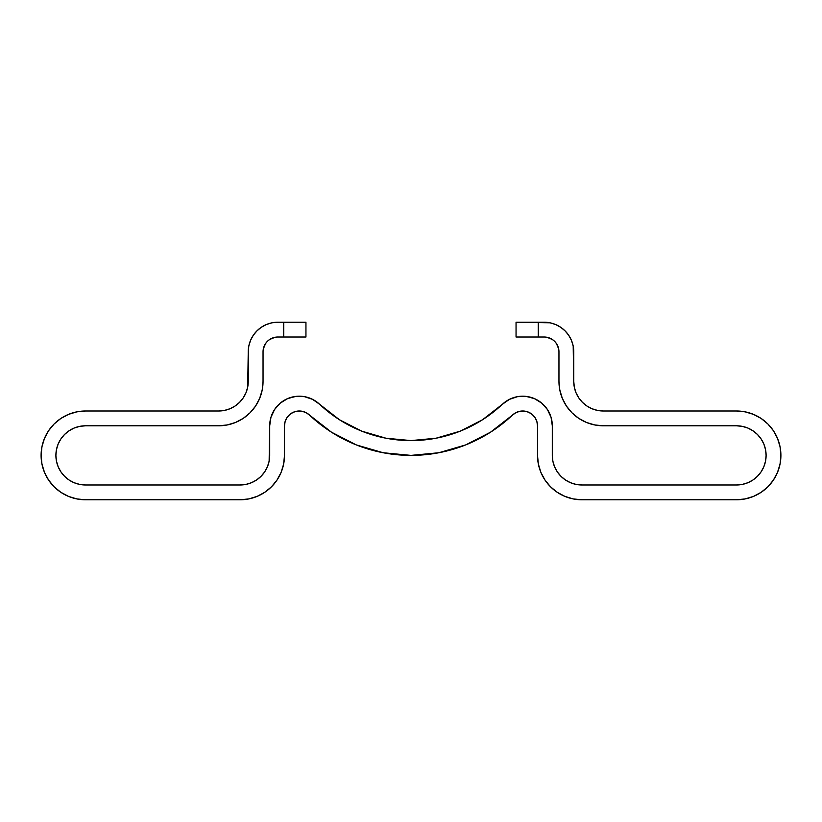 <?xml version="1.0" encoding="UTF-8"?>
<svg xmlns="http://www.w3.org/2000/svg" width="822" height="822" viewBox="0 0 822 822"><rect width="100%" height="100%" fill="white"/><g stroke="black" fill="none" stroke-linecap="round" stroke-linejoin="round"><path stroke-width="1.23" d="M240.106 499.776L85.488 499.776A44.388 44.388 0 0 1 41.1 455.388A44.388 44.388 0 0 1 85.488 411L76.826 411.853L68.503 414.38L60.828 418.48L54.098 423.998L48.58 430.728L44.48 438.403L41.953 446.726L41.1 455.388L41.953 464.05L44.48 472.373L48.58 480.048L54.098 486.778L60.828 492.296L68.503 496.396L76.826 498.923L85.488 499.776L240.106 499.776L248.768 498.923L257.091 496.396L264.766 492.296L271.496 486.778L277.014 480.048L281.114 472.373L283.641 464.05L284.494 455.388A44.388 44.388 0 0 1 240.106 499.776L248.768 498.923M286.929 417.668L289.786 414.463L286.929 417.668L285.121 421.552L284.494 425.796L284.494 455.388L284.494 425.796A14.796 14.796 0 0 1 309.452 415.038L331.492 432.208L356.358 444.928L383.186 452.747L411 455.388L438.814 452.747L465.642 444.928L490.508 432.208L512.548 415.038A14.796 14.796 0 0 1 537.506 425.796L537.506 455.388L538.359 464.05L540.886 472.373L544.986 480.048L550.504 486.778L557.234 492.296L564.909 496.396L573.232 498.923L581.894 499.776L736.512 499.776L745.174 498.923L753.497 496.396L761.172 492.296L767.902 486.778L773.42 480.048L777.52 472.373L780.047 464.05L780.9 455.388L780.047 446.726L777.52 438.403L773.42 430.728L767.902 423.998L761.172 418.48L753.497 414.38L745.174 411.853L736.512 411L603.348 411A29.592 29.592 0 0 1 573.756 381.408L573.191 346.041L571.506 340.493L568.773 335.376L565.084 330.896L560.604 327.207L555.487 324.474L549.939 322.789L516.052 322.224L516.052 337.02L544.164 337.02A14.796 14.796 0 0 1 558.96 351.816L558.96 381.408L559.813 390.07L562.34 398.393L566.44 406.068L571.958 412.798L578.688 418.316L586.363 422.416L594.686 424.943L603.348 425.796L736.512 425.796A29.592 29.592 0 0 1 766.104 455.388A29.592 29.592 0 0 1 736.512 484.98L581.894 484.98A29.592 29.592 0 0 1 552.302 455.388L552.302 425.796L551.059 417.309L547.431 409.531L541.729 403.129L534.423 398.619L526.142 396.399L517.562 396.656L509.424 399.358L502.396 404.27A133.164 133.164 0 0 1 319.604 404.27L312.576 399.358L304.438 396.656L295.858 396.399L287.577 398.619L280.271 403.129L274.569 409.531L270.941 417.309L269.698 425.796L269.698 455.388A29.592 29.592 0 0 1 240.106 484.98L85.488 484.98A29.592 29.592 0 0 1 55.896 455.388A29.592 29.592 0 0 1 85.488 425.796L218.652 425.796L227.314 424.943L235.637 422.416L243.312 418.316L250.042 412.798L255.56 406.068L259.66 398.393L262.187 390.07L263.04 381.408A44.388 44.388 0 0 1 218.652 425.796L227.314 424.943L235.637 422.416M742.287 426.361L747.835 428.046L742.287 426.361L736.512 425.796L603.348 425.796A44.388 44.388 0 0 1 558.96 381.408L558.96 351.816M526.142 396.399L517.562 396.656L509.424 399.358L502.396 404.27A29.592 29.592 0 0 1 552.302 425.796L551.059 417.309L547.431 409.531L541.729 403.129M269.698 455.388L269.133 461.163L269.698 425.796A29.592 29.592 0 0 1 319.604 404.27L312.576 399.358L304.438 396.656L295.858 396.399M263.04 351.816L263.04 381.408L263.04 351.816A14.796 14.796 0 0 1 277.836 337.02L305.948 337.02L305.948 322.224L277.836 322.224L272.061 322.789L266.513 324.474L261.396 327.207L256.916 330.896L253.227 335.376L250.494 340.493L248.809 346.041L248.244 351.816A29.592 29.592 0 0 1 277.836 322.224L283.754 322.224L283.754 337.02L283.754 322.224L305.948 322.224L305.948 337.02L277.836 337.02M248.244 381.408L247.679 387.183L248.244 351.816L248.244 381.408A29.592 29.592 0 0 1 218.652 411L85.488 411L218.652 411L224.427 410.435L218.652 411M512.548 415.038L516.062 412.572L512.548 415.038A147.96 147.96 0 0 1 309.452 415.038L305.938 412.572L301.859 411.226L297.574 411.103L293.433 412.212L289.786 414.463M603.348 411L597.573 410.435L603.348 411L736.512 411A44.388 44.388 0 0 1 780.9 455.388A44.388 44.388 0 0 1 736.512 499.776L581.894 499.776A44.388 44.388 0 0 1 537.506 455.388L538.359 464.05M544.164 337.02L516.052 337.02L516.052 322.224L538.246 322.224L538.246 337.02L538.246 322.224L544.164 322.224A29.592 29.592 0 0 1 573.756 351.816L573.191 346.041L571.506 340.493L568.773 335.376M547.051 337.308L552.384 339.517L554.624 341.356L556.463 343.596L558.672 348.929M752.952 430.779L747.835 428.046L752.952 430.779L757.432 434.468L761.121 438.948L763.854 444.065L765.539 449.613L766.104 455.388L765.539 461.163L763.854 466.711L761.121 471.828L757.432 476.308L752.952 479.997L747.835 482.73L742.287 484.415L736.512 484.98L581.894 484.98L576.119 484.415L570.571 482.73L565.454 479.997L560.964 476.308L557.285 471.828L554.552 466.711L552.867 461.163L552.302 455.388L552.302 425.796M460.176 431.18L482.565 419.734L502.396 404.27L482.565 419.734L460.176 431.18L436.03 438.218L411 440.592L385.97 438.218L361.824 431.18L339.435 419.734L319.604 404.27L339.435 419.734L361.824 431.18M267.448 466.711L269.133 461.163L267.448 466.711L264.715 471.828L261.036 476.308L256.546 479.997L251.429 482.73L245.881 484.415L240.106 484.98L85.488 484.98L79.713 484.415L74.165 482.73L69.048 479.997L64.568 476.308L60.879 471.828L58.146 466.711L56.461 461.163L55.896 455.388L56.461 449.613L58.146 444.065L60.879 438.948L64.568 434.468L69.048 430.779L74.165 428.046L79.713 426.361L85.488 425.796L218.652 425.796M263.328 348.929L265.537 343.596L267.376 341.356L269.616 339.517L274.949 337.308M239.572 402.328L243.261 397.848L245.994 392.731L247.679 387.183L245.994 392.731L243.261 397.848L239.572 402.328L235.092 406.017L229.975 408.75L224.427 410.435M524.426 411.103L520.141 411.226L516.062 412.572L520.141 411.226L524.426 411.103L528.567 412.212L532.214 414.463L535.071 417.668L536.879 421.552L537.506 425.796L537.506 455.388M597.573 410.435L592.025 408.75L586.908 406.017L582.428 402.328L578.739 397.848L576.006 392.731L574.321 387.183L573.756 381.408L573.756 351.816M559.813 390.07L562.34 398.393M571.958 412.798L578.688 418.316L586.363 422.416M757.432 434.468L761.121 438.948M763.854 444.065L765.539 449.613L766.104 455.388L765.539 461.163L763.854 466.711M761.121 471.828L757.432 476.308L752.952 479.997M742.287 484.415L736.512 484.98M570.571 482.73L565.454 479.997M560.964 476.308L557.285 471.828M554.552 466.711L552.867 461.163L552.302 455.388M436.03 438.218L411 440.592L385.97 438.218M280.271 403.129L274.569 409.531M264.715 471.828L261.036 476.308L256.546 479.997L251.429 482.73M245.881 484.415L240.106 484.98M79.713 484.415L74.165 482.73L69.048 479.997M64.568 476.308L60.879 471.828M58.146 466.711L56.461 461.163L55.896 455.388L56.461 449.613L58.146 444.065M60.879 438.948L64.568 434.468L69.048 430.779M79.713 426.361L85.488 425.796M259.66 398.393L262.187 390.07M264.17 346.154L265.537 343.596M266.513 324.474L261.396 327.207M253.227 335.376L250.494 340.493M54.098 423.998L48.58 430.728M41.953 464.05L44.48 472.373M54.098 486.778L60.828 492.296M257.091 496.396L264.766 492.296L271.496 486.778M277.014 480.048L281.114 472.373L283.641 464.05M331.492 432.208L356.358 444.928M532.214 414.463L535.071 417.668M536.879 421.552L537.506 425.796M540.886 472.373L544.986 480.048L550.504 486.778M767.902 486.778L773.42 480.048M780.047 446.726L777.52 438.403M767.902 423.998L761.172 418.48M592.025 408.75L586.908 406.017L582.428 402.328L578.739 397.848L576.006 392.731L574.321 387.183L573.756 381.408M560.604 327.207L555.487 324.474"/></g></svg>
